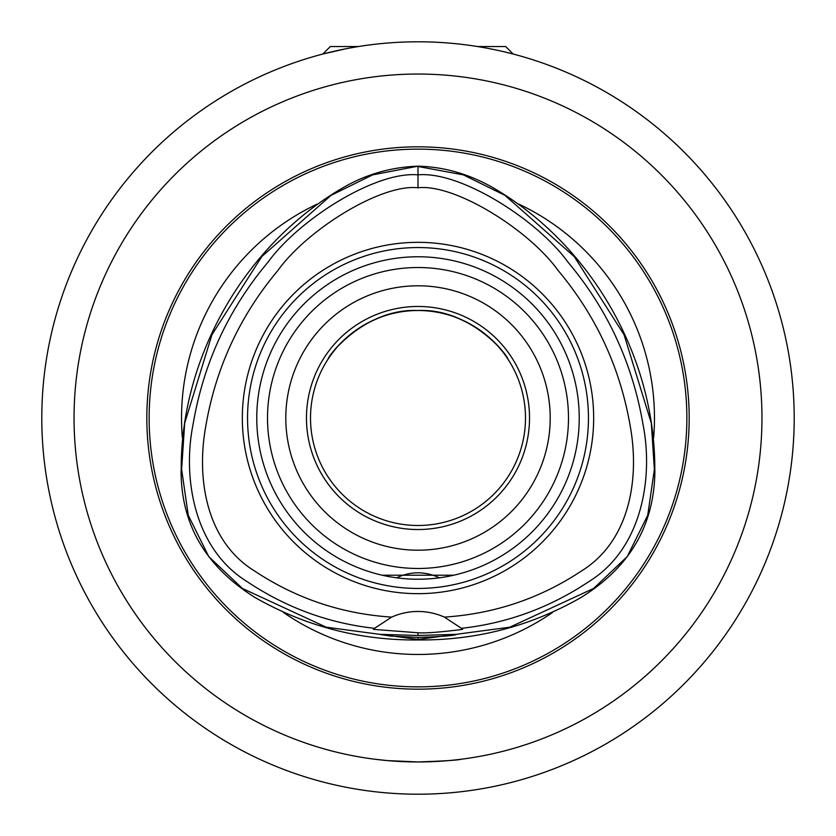 <?xml version="1.0" encoding="UTF-8"?>
<svg xmlns="http://www.w3.org/2000/svg" width="836" height="836" viewBox="0 0 836 836"><rect width="100%" height="100%" fill="white"/><g stroke="black" fill="none" stroke-linecap="round" stroke-linejoin="round"><path stroke-width="1.25" d="M358.362 46.555L330.293 46.555L322.811 54.037L345.341 48.885M513.189 54.037L504.683 51.926L513.189 54.037L505.707 46.555L477.638 46.555M525.489 418A107.489 107.489 0 0 0 364.256 324.911A107.489 107.489 0 0 0 364.256 511.089A107.489 107.489 0 0 0 525.489 418M506.156 356.502C498.068 342.394 463.625 309.519 418 310.511C365.593 308.108 328.255 355.342 327.973 359.281M329.844 356.502C337.932 342.394 372.375 309.519 418 310.511C470.407 308.108 507.745 355.342 508.027 359.281M285.797 418A132.203 132.203 0 0 0 484.107 532.49A132.203 132.203 0 0 0 484.107 303.51A132.203 132.203 0 0 0 285.797 418M529.522 418A111.522 111.522 0 0 0 362.239 321.411A111.522 111.522 0 0 0 362.239 514.589A111.522 111.522 0 0 0 529.522 418M418 41.8A376.2 376.2 0 0 1 794.2 418A376.2 376.2 0 0 1 418 794.2A376.2 376.2 0 0 1 41.8 418A376.2 376.2 0 0 1 418 41.8M654.797 470.323C655.518 356.23 590.279 243.13 491.15 186.658M491.15 186.679C467.794 173.669 443.404 166.834 418 166.176C391.896 167.064 367.516 173.898 344.85 186.679C245.721 243.171 180.377 356.251 181.213 470.313M254.207 597.029C304.91 626.154 359.511 640.46 418 639.958C476.468 640.46 531.079 626.154 581.814 597.05M581.762 596.998C630.187 566.86 654.557 524.642 654.902 470.344M181.099 470.344C180.91 523.879 205.29 566.097 254.238 596.998M283.488 612.485A236.473 236.473 0 0 0 552.491 612.495M519.01 204.193A236.473 236.473 0 0 1 653.637 437.834M317.011 204.183A236.473 236.473 0 0 0 182.342 437.521M453.739 575.22L382.261 575.22L390.684 576.903M396.609 577.801C410.873 571.145 425.127 571.145 439.391 577.801M456.696 634.325C454.418 635.621 441.523 636.656 418 637.419L390.621 636.081L379.304 634.325L418 635.475L456.696 634.325M462.59 629.372C440.656 632.152 425.785 633.28 418 632.768L373.41 629.372M373.473 629.372L374.601 628.327M418 166.176L372.563 174.891L331.004 195.373L261.71 256.652L211.947 334.734L184.683 423.183L181.621 469.445L188.267 515.279L208.77 556.619L242.367 588.429L326.228 627.199L418 639.425L509.772 627.199L593.633 588.429L627.219 556.619L647.733 515.279L654.379 469.445L651.317 423.183L624.053 334.734L574.29 256.652L504.996 195.373L463.437 174.891L418 166.479L418 174.849C375.134 170.931 298.264 220.181 268.126 262.044C228.437 309.215 203.409 363.367 193.043 424.521C182.447 477.377 193.764 548.782 247.289 581.741C286.382 607.73 328.799 623.259 374.538 628.327L391.645 617.104A64.487 64.487 0 0 1 444.355 617.104L461.462 628.327C507.212 623.259 549.628 607.72 588.711 581.699C642.257 548.813 653.512 477.356 643.02 424.489C632.58 363.378 607.532 309.226 567.884 262.044C537.736 220.181 460.866 170.931 418 174.849L418 187.766C455.024 183.627 528.979 229.869 558.009 270.352C596.173 315.893 620.26 367.903 630.271 426.402C639.655 478.296 630.104 541.111 581.208 571.145C539.805 598.545 494.191 613.864 444.355 617.104A64.487 64.487 0 0 1 446.225 617.982M267.52 418A150.48 150.48 0 0 0 418 568.48A150.48 150.48 0 0 0 568.48 418A150.48 150.48 0 0 0 418 267.52A150.48 150.48 0 0 0 267.52 418M256.767 418A161.233 161.233 0 0 0 418 579.233A161.233 161.233 0 0 0 579.233 418A161.233 161.233 0 0 0 418 256.767A161.233 161.233 0 0 0 256.767 418M247.55 418A170.45 170.45 0 0 0 418 588.45A170.45 170.45 0 0 0 588.45 418A170.45 170.45 0 0 0 418 247.55A170.45 170.45 0 0 0 247.55 418M593.664 418A175.664 175.664 0 0 1 330.168 570.131A175.664 175.664 0 0 1 330.168 265.869A175.664 175.664 0 0 1 593.664 418M375.009 759.255L387.601 760.603L418 761.951C444.104 761.063 458.441 760.154 460.991 759.255M461.399 628.327L462.527 629.372M391.645 617.104C341.84 613.896 296.195 598.555 254.719 571.082C205.969 541.153 196.303 478.328 205.76 426.35C215.73 367.913 239.817 315.914 278.001 270.362C307.021 229.858 380.976 183.638 418 187.766M418 689.167A271.167 271.167 0 0 1 183.157 282.411A271.167 271.167 0 0 1 652.843 282.411A271.167 271.167 0 0 1 418 689.167M74.049 418A343.951 343.951 0 0 0 589.976 715.877A343.951 343.951 0 0 0 589.976 120.123A343.951 343.951 0 0 0 74.049 418M418 637.419L418 639.958M418 149.132A268.868 268.868 0 0 0 149.132 418A268.868 268.868 0 0 0 418 686.868A268.868 268.868 0 0 0 686.868 418A268.868 268.868 0 0 0 418 149.132M418 635.475L418 632.768"/></g></svg>
